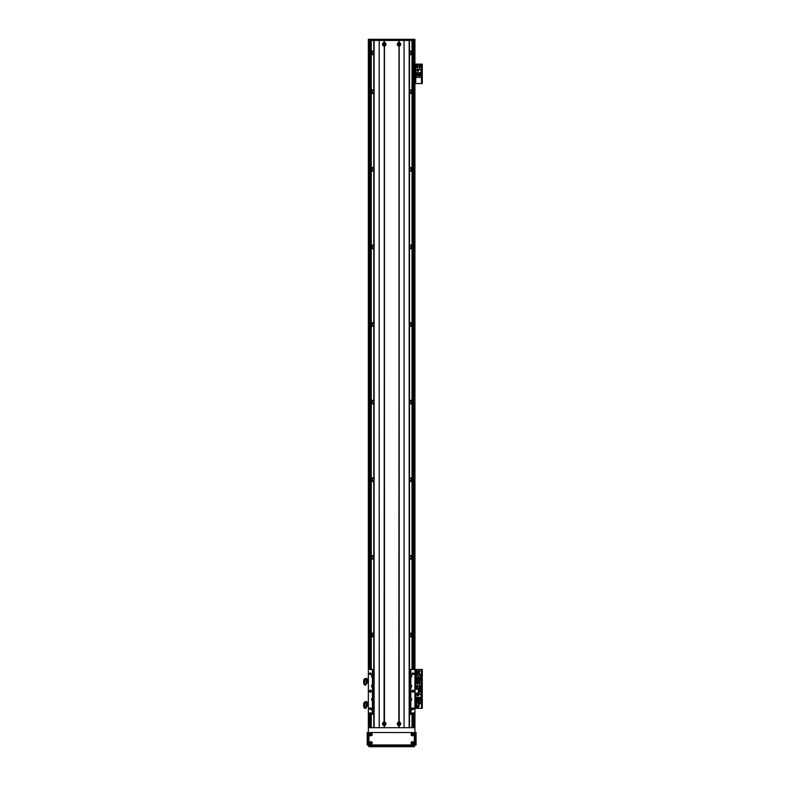 <?xml version="1.0" encoding="UTF-8"?>
<svg xmlns="http://www.w3.org/2000/svg" width="786" height="786" viewBox="0 0 786 786"><rect width="100%" height="100%" fill="white"/><g stroke="black" fill="none" stroke-linecap="round" stroke-linejoin="round"><path stroke-width="1.18" d="M409.486 51.208A1.847 1.847 0 0 1 412.011 52.289L412.011 53.468A1.847 1.847 0 0 1 409.486 54.548M410.96 54.588L410.302 54.725M410.302 51.041L410.96 51.178M409.486 53.615A1.071 1.071 0 0 0 411.009 53.645A1.071 1.071 0 0 0 411.009 52.122A1.071 1.071 0 0 0 409.486 52.151M373.782 54.548A1.847 1.847 0 0 1 371.267 53.468L371.267 52.289A1.847 1.847 0 0 1 373.782 51.208M372.318 51.178L372.967 51.041M372.967 54.725L372.318 54.588M373.782 52.151A1.071 1.071 0 0 0 371.945 52.878A1.071 1.071 0 0 0 373.782 53.615M409.486 714.228A1.847 1.847 0 0 0 412.011 713.138L412.011 727.689M409.486 636.621A1.847 1.847 0 0 0 412.011 635.53L412.011 669.476M409.486 559.003A1.847 1.847 0 0 0 412.011 557.922L412.011 634.351A1.847 1.847 0 0 0 409.486 633.27M409.486 481.396A1.847 1.847 0 0 0 412.011 480.315L412.011 556.743A1.847 1.847 0 0 0 409.486 555.663M409.486 403.788A1.847 1.847 0 0 0 412.011 402.707L412.011 479.136A1.847 1.847 0 0 0 409.486 478.055M409.486 326.18A1.847 1.847 0 0 0 412.011 325.099L412.011 401.528A1.847 1.847 0 0 0 409.486 400.447M409.486 248.573A1.847 1.847 0 0 0 412.011 247.492L412.011 323.92A1.847 1.847 0 0 0 409.486 322.84M409.486 170.965A1.847 1.847 0 0 0 412.011 169.884L412.011 246.313A1.847 1.847 0 0 0 409.486 245.232M409.486 93.357A1.847 1.847 0 0 0 412.011 92.276L412.011 168.705A1.847 1.847 0 0 0 409.486 167.624M412.011 53.468L412.011 91.097A1.847 1.847 0 0 0 409.486 90.017M412.011 40.459L412.011 52.289M410.302 89.84L410.96 89.977M373.782 167.624A1.847 1.847 0 0 0 371.267 168.705L371.267 92.276A1.847 1.847 0 0 0 373.782 93.357M373.782 90.017A1.847 1.847 0 0 0 371.267 91.097L371.267 53.468M373.782 245.232A1.847 1.847 0 0 0 371.267 246.313L371.267 169.884A1.847 1.847 0 0 0 373.782 170.965M373.782 322.84A1.847 1.847 0 0 0 371.267 323.92L371.267 247.492A1.847 1.847 0 0 0 373.782 248.573M373.782 400.447A1.847 1.847 0 0 0 371.267 401.528L371.267 325.099A1.847 1.847 0 0 0 373.782 326.18M373.782 478.055A1.847 1.847 0 0 0 371.267 479.136L371.267 402.707A1.847 1.847 0 0 0 373.782 403.788M373.782 555.663A1.847 1.847 0 0 0 371.267 556.743L371.267 480.315A1.847 1.847 0 0 0 373.782 481.396M373.782 633.27A1.847 1.847 0 0 0 371.267 634.351L371.267 557.922A1.847 1.847 0 0 0 373.782 559.003M371.267 669.476L371.267 635.53A1.847 1.847 0 0 0 373.782 636.621M371.267 727.689L371.267 713.138A1.847 1.847 0 0 0 373.782 714.228M371.267 52.289L371.267 40.459M372.318 89.977L372.967 89.84M412.011 479.136L412.011 480.315M410.96 481.435L410.302 481.572M410.302 477.888L410.96 478.016M412.011 556.743L412.011 557.922M410.96 559.043L410.302 559.18M410.302 555.496L410.96 555.623M412.011 634.351L412.011 635.53M410.96 636.65L410.302 636.788M410.302 633.103L410.96 633.241M410.96 714.258L410.302 714.395M412.011 91.097L412.011 92.276M412.011 168.705L412.011 169.884M412.011 246.313L412.011 247.492M412.011 323.92L412.011 325.099M412.011 401.528L412.011 402.707M371.267 247.492L371.267 246.313M372.318 245.193L372.967 245.055M372.967 248.749L372.318 248.612M371.267 169.884L371.267 168.705M372.318 167.585L372.967 167.447M372.967 171.132L372.318 171.004M371.267 92.276L371.267 91.097M372.967 93.524L372.318 93.396M371.267 635.53L371.267 634.351M371.267 557.922L371.267 556.743M371.267 480.315L371.267 479.136M371.267 402.707L371.267 401.528M371.267 325.099L371.267 323.92M373.782 90.95A1.071 1.071 0 0 0 371.945 91.687A1.071 1.071 0 0 0 373.782 92.414M409.486 92.414A1.071 1.071 0 0 0 411.009 92.443A1.071 1.071 0 0 0 411.009 90.921A1.071 1.071 0 0 0 409.486 90.95M410.96 93.396L410.302 93.524M373.782 168.558A1.071 1.071 0 0 0 371.945 169.295A1.071 1.071 0 0 0 373.782 170.022M409.486 170.022A1.071 1.071 0 0 0 411.009 170.051A1.071 1.071 0 0 0 411.009 168.528A1.071 1.071 0 0 0 409.486 168.558M410.96 171.004L410.302 171.132M410.302 167.447L410.96 167.585M373.782 246.165A1.071 1.071 0 0 0 371.945 246.902A1.071 1.071 0 0 0 373.782 247.639M409.486 247.639A1.071 1.071 0 0 0 411.009 247.669A1.071 1.071 0 0 0 411.009 246.136A1.071 1.071 0 0 0 409.486 246.165M410.96 248.612L410.302 248.749M410.302 245.055L410.96 245.193M373.782 323.783A1.071 1.071 0 0 0 371.945 324.51A1.071 1.071 0 0 0 373.782 325.247M372.318 322.8L372.967 322.673M372.967 326.357L372.318 326.219M409.486 325.247A1.071 1.071 0 0 0 411.009 325.276A1.071 1.071 0 0 0 411.009 323.753A1.071 1.071 0 0 0 409.486 323.783M410.96 326.219L410.302 326.357M410.302 322.673L410.96 322.8M373.782 401.391A1.071 1.071 0 0 0 371.945 402.118A1.071 1.071 0 0 0 373.782 402.854M372.318 400.408L372.967 400.28M372.967 403.965L372.318 403.827M409.486 402.854A1.071 1.071 0 0 0 411.009 402.884A1.071 1.071 0 0 0 411.009 401.361A1.071 1.071 0 0 0 409.486 401.391M410.96 403.827L410.302 403.965M410.302 400.28L410.96 400.408M373.782 478.998A1.071 1.071 0 0 0 371.945 479.725A1.071 1.071 0 0 0 373.782 480.462M372.318 478.016L372.967 477.888M372.967 481.572L372.318 481.435M409.486 480.462A1.071 1.071 0 0 0 411.009 480.492A1.071 1.071 0 0 0 411.009 478.969A1.071 1.071 0 0 0 409.486 478.998M373.782 556.606A1.071 1.071 0 0 0 371.945 557.333A1.071 1.071 0 0 0 373.782 558.07M372.318 555.623L372.967 555.496M372.967 559.18L372.318 559.043M409.486 558.07A1.071 1.071 0 0 0 411.009 558.099A1.071 1.071 0 0 0 411.009 556.576A1.071 1.071 0 0 0 409.486 556.606M373.782 634.214A1.071 1.071 0 0 0 371.945 634.941A1.071 1.071 0 0 0 373.782 635.678M372.318 633.241L372.967 633.103M372.967 636.788L372.318 636.65M409.486 635.678A1.071 1.071 0 0 0 411.009 635.707A1.071 1.071 0 0 0 411.009 634.184A1.071 1.071 0 0 0 409.486 634.214M372.014 712.941A1.071 1.071 0 0 0 373.782 713.285M372.967 714.395L372.318 714.258M409.486 713.285A1.071 1.071 0 0 0 411.255 712.941M414.949 671.116L414.92 40.459L368.349 40.459L368.349 679.762M368.349 682.484L368.349 703.048M368.349 705.759L368.349 727.689L414.92 727.689L414.92 745.541L368.349 745.541L368.349 727.689M368.349 40.459L368.349 39.3L412.198 39.3L412.198 669.476M412.198 712.941L412.198 727.689M414.949 674.054L414.939 679.713M414.939 682.523L414.92 689.273L418.407 689.273L418.407 693.154L418.407 689.273M418.407 693.154L414.92 693.154L414.949 702.969M414.949 705.838L414.92 727.689M371.071 40.459L371.071 39.3M371.071 712.941L371.071 727.689L371.1 712.941M398.374 723.808A0.629 0.629 0 0 1 399.317 723.258A0.629 0.629 0 0 1 399.317 724.348A0.629 0.629 0 0 1 398.374 723.808M383.637 723.808A0.629 0.629 0 0 1 384.58 723.258A0.629 0.629 0 0 1 384.58 724.348A0.629 0.629 0 0 1 383.637 723.808M399.632 44.34A0.629 0.629 0 0 1 398.689 44.89A0.629 0.629 0 0 1 398.689 43.8A0.629 0.629 0 0 1 399.632 44.34M384.894 44.34A0.629 0.629 0 0 1 383.951 44.89A0.629 0.629 0 0 1 383.951 43.8A0.629 0.629 0 0 1 384.894 44.34M414.92 40.459L414.92 39.3L412.198 39.3M373.006 40.459L373.006 39.3M384.069 725.557A1.769 1.769 0 0 1 384.069 722.049L384.452 722.049A1.769 1.769 0 0 1 384.452 725.557L384.069 727.689L379.216 727.689L379.216 39.3M399.2 725.557L398.816 725.557A1.769 1.769 0 0 1 398.816 722.049L399.2 722.049A1.769 1.769 -90 0 1 399.2 725.557L399.2 727.689L404.053 727.689L404.053 39.3M410.263 40.459L410.263 39.3M418.987 676.471A0.973 0.973 0 0 1 420.451 675.636A0.973 0.973 0 0 1 420.451 677.316A0.973 0.973 0 0 1 418.987 676.471M416.275 676.471A0.973 0.973 0 0 1 417.73 675.636A0.973 0.973 0 0 1 417.73 677.316A0.973 0.973 0 0 1 416.275 676.471M419.557 673.887L420.441 674.142L419.557 674.408L419.193 672.236M419.38 670.763L420.245 671.038L419.557 671.47M417.533 687.337L416.816 687.75L416.816 686.925L417.533 687.337M420.245 687.337L419.528 687.75L419.528 686.925L420.245 687.337M416.767 670.655L417.523 670.959M417.199 674.476L416.541 674.506M415.539 687.829L415.539 688.89M422.288 687.73L421.669 687.73L421.669 688.89L422.288 688.89L422.288 669.485L421.669 669.485L421.669 670.655L422.288 670.655M421.669 687.73L421.669 670.655M409.486 708.215A1.454 1.454 0 0 1 410.263 707.99L410.842 708.117A1.454 1.454 0 0 1 410.842 710.78L410.842 712.941L414.92 712.941L414.92 669.476L421.669 669.485M415.735 689.273L421.669 688.89L421.669 690.059L422.288 690.059L422.288 688.89L421.512 688.89L421.512 669.485M384.069 46.099A1.769 1.769 0 0 1 384.069 42.591L384.452 42.591A1.769 1.769 0 0 1 384.452 46.099L384.069 722.049M385.14 44.34A0.874 0.874 0 0 0 383.823 43.584A0.874 0.874 0 0 0 383.823 45.097A0.874 0.874 0 0 0 385.14 44.34M385.14 723.808A0.874 0.874 0 0 0 383.823 723.051A0.874 0.874 0 0 0 383.823 724.564A0.874 0.874 0 0 0 385.14 723.808M399.877 723.808A0.874 0.874 0 0 0 398.571 723.051A0.874 0.874 0 0 0 398.571 724.564A0.874 0.874 0 0 0 399.877 723.808M398.816 46.099A1.769 1.769 0 0 1 398.816 42.591L399.2 42.591A1.769 1.769 -90 0 1 399.2 46.099L398.816 722.049M399.877 44.34A0.874 0.874 0 0 0 398.571 43.584A0.874 0.874 0 0 0 398.571 45.097A0.874 0.874 0 0 0 399.877 44.34M384.069 42.591L384.069 40.459L374.107 40.459L374.107 727.689M384.266 42.768L384.266 40.459M384.266 727.689L384.266 725.38M384.452 42.591L384.452 40.459L398.816 40.459L398.816 42.591M398.816 725.557L398.816 727.689L384.452 727.689L384.452 725.557M399.003 42.768L399.003 40.459M399.003 722.236L399.003 45.912M399.2 42.591L399.2 40.459L409.162 40.459L409.162 727.689M399.2 722.049L399.2 46.099M409.486 727.689L409.486 40.459M399.003 727.689L399.003 725.38M384.452 722.049L384.452 46.099M384.266 722.236L384.266 45.912M373.782 40.459L373.782 727.689L373.782 40.459M414.92 708.294L415.735 708.294L414.979 703.382L415.765 703.382L415.814 705.533M414.979 704.924L415.765 704.924M414.979 702.861L415.765 703.382M415.735 693.154L415.814 703.067M415.814 704.001L415.814 703.165M415.814 705.337L415.814 704.295M417.769 706.427L416.806 704.904M419.557 702.782L419.557 702.252C418.732 699.756 417.661 699.835 416.344 702.497L416.334 705.003L416.776 702.478M416.334 702.478L416.737 702.684C417.906 700.385 418.732 700.424 419.184 702.782L419.193 702.674M416.334 705.003L417.012 705.366L416.334 705.003M417.897 706.594L418.398 707.105L418.594 706.535A170.061 161.631 0 0 1 418.398 706.339L418.398 706.034M417.897 706.781L418.152 707.105A3145.179 1853.712 179.6 0 1 416.334 707.145L417.897 706.781L417.012 705.366M418.594 706.909L416.334 707.154L416.334 705.376M416.806 702.861L417.111 705.435M419.557 702.438C418.732 699.933 417.661 700.021 416.344 702.684M419.095 702.655L419.095 706.133M417.111 702.792L418.476 702.753L418.781 706.054M414.979 682.631L415.814 682.474L415.735 688.89L421.512 688.89L421.512 708.294L422.288 708.294L422.288 690.059M414.979 680.725L414.979 679.605L415.765 679.605L414.979 682.238L415.804 682.523M415.765 680.725L415.765 682.238M415.814 679.841L415.735 674.142L414.979 674.142L414.979 673.533L415.814 673.897M415.814 682.395L415.814 681.619M415.814 681.334L415.814 680.273M416.806 681.03L416.806 679.202L417.533 679.497M416.894 679.192L416.334 679.183L416.334 683.054L416.806 681.708M417.258 682.739L416.521 683.054M416.344 681L416.344 681.58L419.557 681.6L419.557 681.02L416.344 681L419.193 681M419.184 681.57L419.557 679.301L419.095 681.049M417.111 679.576L417.111 681.108M417.111 681.747L417.111 682.739L418.476 682.769L418.476 681.757M419.095 681.708L419.557 682.946L419.557 681.6M419.095 682.867L418.781 681.737M418.781 681.108L419.095 679.379M418.476 681.138L418.781 679.448M368.29 703.008L366.934 703.313M368.29 704.482L368.29 705.799L367.504 705.799L368.29 703.087L367.435 703.048M367.504 704.482L367.504 703.087M367.455 705.268L367.504 705.799M367.455 703.922L367.455 705.022M367.455 703.057L367.455 703.657M366.463 704.757L366.463 706.329L366.934 704.757L366.256 704.354L366.934 704.757M366.924 706.221L366.531 706.329C365.362 708.707 364.547 708.667 364.085 706.231L364.085 706.339M364.871 701.947L365.117 701.996A3145.179 409.948 -0.4 0 1 366.934 701.977L366.934 702.212M365.087 702.733L364.871 702.733A170.061 167.212 -0 0 0 364.684 702.537L364.684 702.153M366.934 704.354L366.934 702.546L365.372 702.576L366.256 704.354M365.372 702.576L365.117 701.996M365.608 703.048L365.087 702.468M364.085 706.123C364.547 708.569 365.362 708.599 366.531 706.221M366.463 705.946L366.158 704.148M365.087 702.959L363.712 702.939L363.712 706.585C364.537 709.168 365.608 709.09 366.924 706.329M364.173 702.91L364.085 706.231M364.173 706.152L364.173 702.998M366.158 706.015L364.792 706.054L364.488 703.067M364.173 702.723L365.087 702.812M414.979 674.142L414.979 671.981L415.765 671.981L415.765 673.533M414.979 671.981L414.979 671.028L415.765 671.028L415.765 671.981M414.979 671.028L414.979 671.627L414.979 671.028M415.814 671.411L415.735 669.485M415.814 673.779L415.814 672.904M415.814 672.61L415.814 671.598M416.334 670.763L416.334 674.408L416.806 672.109M416.806 671.185L416.334 670.655M419.557 672.266L419.557 671.598C418.732 670.733 417.661 670.763 416.344 671.686L416.344 672.236L419.184 672.266L419.184 671.716M416.334 674.417L417.012 674.496L416.334 674.408M416.806 674.103L417.346 674.103M418.152 674.142L417.012 674.496M417.101 674.142L418.476 674.231L418.476 671.716M417.111 671.814L416.885 674.152M419.557 672.148C418.732 671.283 417.661 671.313 416.344 672.236M419.557 671.598L419.557 670.763L419.095 671.205M419.557 674.408L419.095 672.04M419.095 674.329L418.781 671.833M410.842 712.941L409.486 712.941M410.538 710.878A1.454 1.454 0 0 0 410.646 710.849L410.263 710.908A1.454 1.454 0 0 1 409.486 710.682M410.538 700.788A1.454 1.454 0 0 0 410.646 700.758L410.263 700.817A1.454 1.454 0 0 1 409.486 700.591M409.486 698.125A1.454 1.454 0 0 1 410.263 697.899L410.646 697.958A1.454 1.454 0 0 0 410.538 697.929M410.538 687.593A1.454 1.454 0 0 0 410.646 687.563L410.263 687.622A1.454 1.454 0 0 1 409.486 687.396M409.486 684.93A1.454 1.454 0 0 1 410.263 684.714L410.646 684.763A1.454 1.454 0 0 0 410.538 684.734M410.538 677.503A1.454 1.454 0 0 0 410.646 677.483L410.263 677.532A1.454 1.454 0 0 1 409.486 677.306M409.486 674.85A1.454 1.454 0 0 1 410.263 674.624L410.646 674.673A1.454 1.454 0 0 0 410.538 674.643M409.486 669.476L414.92 669.476M373.782 712.941L368.349 712.941L368.349 669.476L373.782 669.476M372.731 674.643A1.454 1.454 0 0 0 372.623 674.673L373.006 674.624A1.454 1.454 0 0 1 373.782 674.85M373.782 677.306A1.454 1.454 0 0 1 373.006 677.532L372.623 677.483A1.454 1.454 0 0 0 372.731 677.503M372.731 684.734A1.454 1.454 0 0 0 372.623 684.763L373.006 684.714A1.454 1.454 0 0 1 373.782 684.93M373.782 687.396A1.454 1.454 0 0 1 373.006 687.622L372.623 687.563A1.454 1.454 0 0 0 372.652 687.573M372.731 697.929A1.454 1.454 0 0 0 372.623 697.958L373.006 697.899A1.454 1.454 0 0 1 373.782 698.125M373.782 700.591A1.454 1.454 0 0 1 373.006 700.817L372.623 700.758A1.454 1.454 0 0 0 372.731 700.788M372.731 708.019A1.454 1.454 0 0 0 372.623 708.048L373.006 707.99A1.454 1.454 0 0 1 373.782 708.215M373.782 710.682A1.454 1.454 0 0 1 373.006 710.908L372.623 710.849A1.454 1.454 0 0 0 372.731 710.878M371.267 691.208A0.973 0.973 0 0 1 369.803 692.053A0.973 0.973 0 0 1 369.803 690.373A0.973 0.973 0 0 1 371.267 691.208M413.947 691.208A0.973 0.973 0 0 1 412.493 692.053A0.973 0.973 0 0 1 412.493 690.373A0.973 0.973 0 0 1 413.947 691.208M371.09 673.749A0.806 0.806 0 0 1 369.892 674.447A0.806 0.806 0 0 1 369.892 673.052A0.806 0.806 0 0 1 371.09 673.749M413.78 708.667A0.806 0.806 0 0 1 412.571 709.365A0.806 0.806 0 0 1 412.571 707.98A0.806 0.806 0 0 1 413.78 708.667M413.78 673.749A0.806 0.806 0 0 1 412.571 674.447A0.806 0.806 0 0 1 412.571 673.052A0.806 0.806 0 0 1 413.78 673.749M371.09 708.667A0.806 0.806 0 0 1 369.892 709.365A0.806 0.806 0 0 1 369.892 707.98A0.806 0.806 0 0 1 371.09 708.667M372.623 712.941L372.426 710.78A1.454 1.454 0 0 1 372.426 708.117L372.426 700.69A1.454 1.454 0 0 1 372.426 698.027L372.426 687.495A1.454 1.454 0 0 1 372.426 684.832L372.426 677.414A1.454 1.454 0 0 1 372.426 674.742L372.623 669.476M373.782 675.675A0.874 0.874 0 0 0 372.456 675.4A0.874 0.874 0 0 0 372.456 676.756A0.874 0.874 0 0 0 373.782 676.481M409.486 686.561A0.874 0.874 0 0 0 411.137 686.168A0.874 0.874 0 0 0 409.486 685.765M410.646 669.476L410.842 674.742A1.454 1.454 0 0 1 410.842 677.414L410.842 684.832A1.454 1.454 0 0 1 410.842 687.495L410.842 698.027A1.454 1.454 0 0 1 410.842 700.69L410.646 708.048A1.454 1.454 0 0 0 410.538 708.019M373.782 698.96A0.874 0.874 0 0 0 372.456 698.685A0.874 0.874 0 0 0 372.456 700.041A0.874 0.874 0 0 0 373.782 699.756M409.486 709.846A0.874 0.874 0 0 0 411.137 709.444A0.874 0.874 0 0 0 409.486 709.051M410.842 710.78L410.646 712.941M409.486 699.756A0.874 0.874 0 0 0 411.137 699.363A0.874 0.874 0 0 0 409.486 698.96M373.782 709.051A0.874 0.874 0 0 0 372.456 708.766A0.874 0.874 0 0 0 372.456 710.122A0.874 0.874 0 0 0 373.782 709.846M409.486 676.481A0.874 0.874 0 0 0 411.137 676.078A0.874 0.874 0 0 0 409.486 675.675M373.782 685.765A0.874 0.874 0 0 0 372.456 685.49A0.874 0.874 0 0 0 372.456 686.846A0.874 0.874 0 0 0 373.782 686.561M410.842 669.476L410.842 674.742M410.842 677.414L410.842 684.832M410.842 687.495L410.842 698.027M410.842 700.69L410.842 708.117M372.426 712.941L372.426 710.78M372.426 684.832L372.426 677.414M372.426 708.117L372.426 700.69M372.426 698.027L372.426 687.495M372.426 674.742L372.426 669.476M416.374 687.337A0.678 0.678 0 0 1 417.395 686.748A0.678 0.678 0 0 1 417.395 687.927A0.678 0.678 0 0 1 416.374 687.337M419.085 687.337A0.678 0.678 0 0 1 420.107 686.748A0.678 0.678 0 0 1 420.107 687.927A0.678 0.678 0 0 1 419.085 687.337M415.774 682.621L415.774 688.693L421.05 688.693L421.05 683.28L419.38 683.28L419.38 685.982L421.05 685.982M420.569 680.352L420.569 677.945L419.596 677.945L419.596 680.352L421.05 680.352L421.05 683.28M418.368 682.769L419.616 683.191L419.557 681.943M420.569 678.878L420.932 680.352M416.639 678.878L415.892 678.878L415.892 679.802M416.639 679.192L416.639 677.945L417.219 677.945L417.219 679.31M417.621 679.497L417.621 677.945L418.211 677.945L418.211 679.477M418.614 679.448L418.614 677.945L419.193 677.945L419.193 679.301M415.774 683.28L419.38 683.28M419.38 685.982L415.774 685.982M417.435 683.28L417.435 685.982M418.407 682.769L419.577 683.152L419.557 681.983M419.036 701.033A0.973 0.973 -90 0 1 420.284 700.395A0.973 0.973 -90 0 1 420.864 701.672A0.973 0.973 -90 0 1 419.547 702.183M416.472 701.888A0.973 0.973 -90 0 1 417.612 700.414M418.162 700.984A0.973 0.973 -90 0 1 416.835 702.193M417.327 707.135L416.796 707.145M419.557 703.382L420.441 703.637L419.557 703.892M422.288 707.125L421.669 707.125L421.669 708.294L422.288 708.294M421.669 707.125L421.669 690.059M415.735 708.294L421.512 708.294M420.451 690.442A0.678 0.678 -90 0 1 419.429 691.032A0.678 0.678 -90 0 1 419.429 689.853A0.678 0.678 -90 0 1 420.451 690.442M415.774 693.154L415.774 697.428L421.05 697.428L421.05 689.086L415.774 689.273M417.435 693.154L417.435 694.5L415.774 694.5M417.209 695.836L418.447 695.836L418.447 694.598L417.209 694.598L417.209 695.836M416.256 698.901L415.892 697.428M420.176 698.901L420.932 698.901L420.932 697.428M420.176 697.428L420.176 699.835L419.596 699.835L419.596 697.428M419.193 697.428L419.193 699.835L418.614 699.835L418.614 697.428M418.211 697.428L418.211 699.835L417.621 699.835L417.621 697.428M417.219 697.428L417.219 699.835L416.256 699.835L416.256 697.428M421.05 694.5L417.435 694.5M418.8 691.798L421.05 691.798M419.38 694.5L419.38 691.798M417.248 694.637L417.248 695.797L418.407 695.797L418.407 694.637L417.248 694.637M418.987 76.566A0.973 0.973 -90 0 1 420.451 75.721A0.973 0.973 -90 0 1 420.451 77.401A0.973 0.973 -90 0 1 418.987 76.566M416.275 76.566A0.973 0.973 -90 0 1 417.73 75.721A0.973 0.973 -90 0 1 417.73 77.401A0.973 0.973 -90 0 1 416.275 76.566M422.288 82.383L421.669 82.383L421.669 83.542L422.288 83.542L422.288 64.147L421.669 64.147L421.669 65.307L422.288 65.307M421.669 82.383L421.669 65.307M414.92 64.147L422.288 64.147M422.288 83.542L421.512 83.542L421.512 64.147M414.92 83.542L421.512 83.542M420.451 65.7A0.678 0.678 -90 0 1 419.429 66.289A0.678 0.678 -90 0 1 419.429 65.11A0.678 0.678 -90 0 1 420.451 65.7M417.73 65.7A0.678 0.678 -90 0 1 416.708 66.289A0.678 0.678 -90 0 1 416.708 65.11A0.678 0.678 -90 0 1 417.73 65.7M415.774 69.748L415.774 72.685L421.05 72.685L421.05 64.334L415.774 64.334L415.774 69.748L417.435 69.748L417.435 67.056L415.774 67.056M417.209 71.094L418.447 71.094L418.447 69.846L417.209 69.846L417.209 71.094M416.256 74.159L415.892 72.685M420.176 74.159L420.932 74.159L420.932 72.685M420.176 72.685L420.176 75.083L419.596 75.083L419.596 72.685M419.193 72.685L419.193 75.083L418.614 75.083L418.614 72.685M418.211 72.685L418.211 75.083L417.621 75.083L417.621 72.685M417.219 72.685L417.219 75.083L416.256 75.083L416.256 72.685M421.05 69.748L417.435 69.748M417.435 67.056L421.05 67.056M419.38 69.748L419.38 67.056M417.248 69.885L417.248 71.054L418.407 71.054L418.407 69.885L417.248 69.885M411.913 734.478L412.63 734.065L412.63 734.89L411.913 734.478M370.393 743.016L371.11 742.603L371.11 743.428L370.393 743.016M411.913 743.016L412.63 742.603L412.63 743.428L411.913 743.016M370.393 734.478L371.11 734.065L371.11 734.89L370.393 734.478M413.171 745.541L413.171 746.7L414.34 746.7L414.34 745.541L414.34 746.7M413.171 746.7L370.098 746.7L370.098 745.541M368.939 745.541L368.939 746.7L370.098 746.7M414.92 733.702L416.079 733.702L416.079 732.532L414.92 732.532M416.079 733.702L416.079 743.792L414.92 743.792M416.079 744.951L414.92 744.951L416.079 744.951L416.079 743.792M411.736 734.478A0.658 0.658 0 0 0 412.729 735.048A0.658 0.658 0 0 0 412.729 733.908A0.658 0.658 0 0 0 411.736 734.478M411.058 734.478A1.336 1.336 0 0 1 413.063 733.318A1.336 1.336 0 0 1 413.063 735.637A1.336 1.336 0 0 1 411.058 734.478M370.216 734.478A0.658 0.658 0 0 0 371.208 735.048A0.658 0.658 0 0 0 371.208 733.908A0.658 0.658 0 0 0 370.216 734.478M369.538 734.478A1.336 1.336 0 0 1 371.542 733.318A1.336 1.336 0 0 1 371.542 735.637A1.336 1.336 0 0 1 369.538 734.478M370.216 743.016A0.658 0.658 0 0 0 371.208 743.585A0.658 0.658 0 0 0 371.208 742.446A0.658 0.658 0 0 0 370.216 743.016M369.538 743.016A1.336 1.336 0 0 1 371.542 741.856A1.336 1.336 0 0 1 371.542 744.175A1.336 1.336 0 0 1 369.538 743.016M411.736 743.016A0.658 0.658 0 0 0 412.729 743.585A0.658 0.658 0 0 0 412.729 742.446A0.658 0.658 0 0 0 411.736 743.016M411.058 743.016A1.336 1.336 0 0 1 413.063 741.856A1.336 1.336 0 0 1 413.063 744.175A1.336 1.336 0 0 1 411.058 743.016M368.939 733.702A1.159 1.159 0 0 1 370.098 732.532L413.171 732.532A1.159 1.159 0 0 1 414.34 733.702L414.34 743.792A1.159 1.159 0 0 1 413.171 744.951L370.098 744.951A1.159 1.159 0 0 1 368.939 743.792L368.939 733.702M368.349 743.792L367.19 743.792L367.19 744.951L368.349 744.951M367.19 743.792L367.19 733.702L368.349 733.702M367.19 732.532L368.349 732.532L367.19 732.532L367.19 733.702M368.29 679.723L366.934 680.037M368.29 681.207L368.29 682.523L367.504 682.523L368.29 679.802L367.435 679.762M367.504 681.207L367.504 679.802M367.455 681.983L367.504 682.523M367.455 680.637L367.455 681.737M367.455 679.772L367.455 680.371M366.463 681.472L366.463 683.054L366.934 681.472L366.256 681.079L366.934 681.472M366.924 682.946L366.531 683.044C365.362 685.421 364.547 685.392 364.085 682.946L364.085 683.054M364.871 678.662L365.117 678.711A3145.179 409.948 -0.4 0 1 366.934 678.691L366.934 678.937M364.684 678.593L366.934 678.397M365.087 679.448L364.871 679.448A170.061 167.212 -0 0 0 364.684 679.251L364.684 678.868M366.934 681.079L366.934 679.261L365.372 679.291L366.256 681.079M365.372 679.291L365.117 678.711M365.608 679.762L365.087 679.192M364.085 682.837C364.547 685.284 365.362 685.313 366.531 682.946M366.463 682.67L366.158 680.863M365.087 679.684L363.712 679.654L363.712 683.299C364.537 685.893 365.608 685.805 366.924 683.044M364.173 679.625L364.085 682.946M364.173 682.867L364.173 679.713M366.158 682.739L364.792 682.769L364.488 679.782M364.173 679.438L365.087 679.526M412.169 40.459L412.169 669.476M412.169 712.941L412.169 727.689M369.518 39.3L369.518 669.476M369.518 712.941L369.518 727.689M412.974 40.459L412.974 669.476M412.974 673.533L412.974 674.555M412.974 690.236L412.974 692.181M412.974 707.872L412.974 709.473M412.974 712.941L412.974 727.689M413.75 39.3L413.75 669.476M413.75 712.941L413.75 727.689M370.294 40.459L370.294 669.476M370.294 673.533L370.294 674.555M370.294 690.236L370.294 692.181M370.294 707.872L370.294 709.473M370.294 712.941L370.294 727.689M373.655 40.459L373.655 39.3M409.624 40.459L409.624 39.3M415.037 693.154L415.037 689.273M410.263 712.941L410.263 710.908M410.263 707.99L410.263 700.817M410.263 697.899L410.263 687.622M410.263 684.714L410.263 677.532M410.263 674.624L410.263 669.476M373.006 674.624L373.006 669.476M373.006 684.714L373.006 677.532M373.006 697.899L373.006 687.622M373.006 707.99L373.006 700.817M373.006 712.941L373.006 710.908M415.735 83.542L415.735 64.147M416.334 703.313L415.804 702.969M416.334 705.494L415.804 705.838M416.334 680.037L415.804 679.713M416.334 682.209L415.814 682.484M416.806 679.576L418.476 679.468M366.934 705.494L367.445 705.759M364.871 701.682L366.934 701.623M416.334 673.671L415.794 674.054M416.334 671.499L415.794 671.116M417.111 670.969L418.476 670.939M366.934 682.209L367.445 682.484"/></g></svg>
